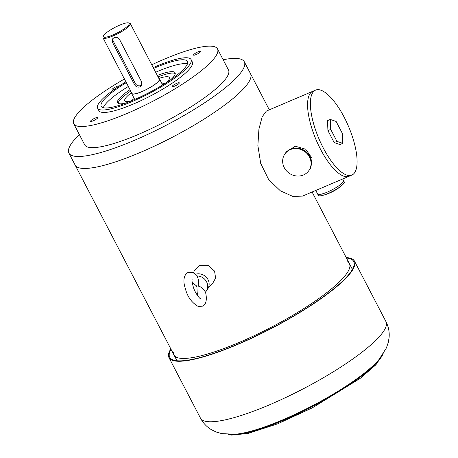 <?xml version="1.0" encoding="UTF-8"?>
<svg xmlns="http://www.w3.org/2000/svg" width="458" height="458" viewBox="0 0 458 458"><rect width="100%" height="100%" fill="white"/><g stroke="black" fill="none" stroke-linecap="round" stroke-linejoin="round"><path stroke-width="0.69" d="M322.26 195.514A47.094 47.094 0 0 0 342.115 185.181A14.587 2.983 -27.5 0 1 328.008 193.511A14.587 2.983 -27.5 0 1 322.26 195.514A14.587 2.983 -27.5 0 1 318.362 195.389L317.629 193.98A14.587 2.983 -27.5 0 0 327.275 192.108A14.587 2.983 -27.5 0 0 343.511 180.504L342.716 178.981M342.115 185.181A14.587 2.983 -27.5 0 0 344.244 181.912L343.511 180.504A14.587 2.983 -27.5 0 1 327.275 192.108A14.587 2.983 -27.5 0 1 317.629 193.98L315.791 190.448M284.79 154.117L285.157 153.579A14.587 13.351 34.1 0 1 290.635 149.096A14.587 13.351 34.1 0 1 307.639 153.258A14.587 13.351 34.1 0 1 309.305 169.952L310.724 167.857L312.053 158.302L305.704 149.228L295.353 146.228L286.37 151.787L285.157 153.579A14.587 13.351 34.1 0 1 290.635 149.096A14.587 13.351 34.1 0 1 307.639 153.258A14.587 13.351 34.1 0 1 309.305 169.952L308.938 170.49A14.587 13.351 34.1 0 1 289.37 173.359A14.587 13.351 34.1 0 1 284.79 154.117A14.587 13.351 34.1 0 1 290.269 149.64A14.587 13.351 34.1 0 1 307.272 153.802A14.587 13.351 34.1 0 1 308.938 170.49M103.365 36.073L103.016 37.115A15.4 3.149 -27.5 0 0 103.016 37.854L131.956 93.443A15.4 3.149 -27.5 0 0 147.07 89.127A15.4 3.149 -27.5 0 0 159.269 79.223L130.335 23.633A15.4 3.149 -27.5 0 0 129.728 23.209L128.675 22.9A14.587 2.983 -27.5 0 0 115.914 26.89A14.587 2.983 -27.5 0 0 103.72 35.403A14.587 2.983 -27.5 0 0 103.365 36.073A14.587 2.983 -27.5 0 0 117.689 32.69A14.587 2.983 -27.5 0 0 128.675 22.9M103.016 37.854A15.4 3.149 -27.5 0 0 118.13 33.537A15.4 3.149 -27.5 0 0 130.335 23.633M112.571 42.462L134.549 84.684C135.849 86.808 137.583 87.541 139.753 86.894L141.304 85.606L141.539 81.707L119.561 39.485C118.204 37.499 116.389 36.88 114.111 37.636L112.616 38.833L112.571 42.462L113.361 41.294L135.339 83.511A4.053 3.71 -145.9 0 0 141.688 84.885M113.132 38.249A4.053 3.71 -145.9 0 0 113.361 41.294M131.652 92.865A15.721 3.217 -27.5 0 0 131.669 93.592A15.721 3.217 -27.5 0 0 147.098 89.19A15.721 3.217 -27.5 0 0 159.561 79.074A15.721 3.217 -27.5 0 0 158.972 78.65M351.836 175.099L302.538 196.093L292.805 196.39L280.416 190.866L268.623 179.507L260.705 163.409L257.871 145.592L258.919 129.139L262.188 116.779L266.327 111.094L312.837 91.285A46.195 16.024 66.9 0 0 320.497 149.188A46.195 16.024 66.9 0 0 349.036 176.29A46.195 16.024 -113.1 0 1 316.192 140.068A46.195 16.024 -113.1 0 1 312.837 91.285L315.636 90.094A46.195 16.024 66.9 0 0 323.291 147.997A46.195 16.024 66.9 0 0 351.836 175.099A46.195 16.024 66.9 0 0 348.481 126.316A46.195 16.024 66.9 0 0 315.636 90.094M330.304 119.441L327.51 120.631L327.922 130.593L334.151 142.553L339.962 144.556L342.761 143.365L342.344 133.41L336.115 121.444L330.304 119.441L330.722 129.402L336.951 141.362L342.761 143.365M327.922 130.593L330.722 129.402M334.151 142.553L336.951 141.362M173.553 352.385A98.876 20.226 -27.5 0 0 174.029 355.053A98.876 20.226 -27.5 0 0 239.385 342.361A98.876 20.226 -27.5 0 0 349.437 263.745A98.876 20.226 -27.5 0 0 347.525 261.821M208.556 287.303L212.649 283.439L215.598 278.08L214.573 271.102L208.453 265.646L199.453 265.657L194.266 270.867L193.442 272.945M140.48 152.365A98.876 20.226 -27.5 0 0 250.532 73.749A98.876 20.226 -27.5 0 1 172.174 137.348A98.876 20.226 -27.5 0 1 75.129 165.063A98.876 20.226 -27.5 0 0 140.48 152.365M176.994 360.749L174.029 355.053A98.876 20.226 -27.5 0 0 239.385 342.361A98.876 20.226 -27.5 0 0 349.437 263.745L312.098 192.016M195.474 274.256A10.133 9.274 34.1 0 1 206.787 277.771A10.133 9.274 34.1 0 1 207.657 289.032L206.192 291.191A10.133 9.274 34.1 0 1 205.442 292.141C203.358 288.723 201.028 286.731 198.44 286.153L197.971 285.248A1.013 0.927 34.1 0 1 198.44 286.153M205.482 292.021C207.594 300.723 205.424 305.188 202.264 306.213L198.154 306.402C191.959 302.841 187.786 297.242 185.627 289.605C184.66 286.13 182.29 280.061 185.679 274.434C187.099 271.709 192.801 270.976 196.866 275.521L197.02 275.956A10.133 9.274 34.1 0 1 206.232 281.218A10.133 9.274 34.1 0 1 206.192 291.191M197.867 295.026A10.133 9.274 34.1 0 1 197.089 294.941M197.02 275.956C198.709 279.552 199.024 282.649 197.971 285.248M198.102 296.366L197.129 292.261L196.94 286.788L196.471 285.884L192.194 282.471M196.94 286.788A1.013 0.927 34.1 0 1 196.471 285.884M346.225 257.579A104.55 21.389 152.5 0 1 354.469 261.123A104.55 21.389 152.5 0 1 328.048 293.555A104.55 21.389 152.5 0 1 230.912 347.233A104.55 21.389 152.5 0 1 168.996 357.675A104.55 21.389 152.5 0 1 170.823 348.887M346.471 258.049A103.737 21.223 152.5 0 1 353.748 261.495A103.737 21.223 152.5 0 1 327.533 293.675A103.737 21.223 152.5 0 1 231.147 346.935A103.737 21.223 152.5 0 1 169.718 357.297A103.737 21.223 152.5 0 1 171.063 349.357M124.439 79.005A81.043 16.58 -27.5 0 0 73.727 123.757A81.043 16.58 -27.5 0 0 153.27 101.041A81.043 16.58 -27.5 0 0 217.504 48.914A81.043 16.58 -27.5 0 0 163.935 59.317A81.043 16.58 -27.5 0 0 151.753 64.784M119.114 86.115A4.053 0.83 -27.5 0 0 119.097 86.075A4.053 0.83 -27.5 0 0 116.418 86.596A4.053 0.83 -27.5 0 0 112.01 89.436A4.053 0.83 -27.5 0 0 111.907 89.82A4.053 0.83 -27.5 0 0 114.214 89.453M125.916 81.839A52.681 10.78 -27.5 0 0 97.606 108.197L98.888 110.659A52.681 10.78 -27.5 0 0 150.59 95.894A52.681 10.78 -27.5 0 0 192.343 62.007L191.06 59.546A52.681 10.78 -27.5 0 0 156.241 66.313A52.681 10.78 -27.5 0 0 153.23 67.618M198.016 51.851A4.053 0.83 -27.5 0 0 193.505 55.075A4.053 0.83 -27.5 0 0 197.478 53.935A4.053 0.83 -27.5 0 0 200.69 51.33A4.053 0.83 -27.5 0 0 198.016 51.851M176.639 83.373A4.053 0.83 -27.5 0 0 172.128 86.591A4.053 0.83 -27.5 0 0 176.107 85.457A4.053 0.83 -27.5 0 0 179.318 82.852A4.053 0.83 -27.5 0 0 176.639 83.373M95.046 118.118A4.053 0.83 -27.5 0 0 90.535 121.336A4.053 0.83 -27.5 0 0 94.514 120.202A4.053 0.83 -27.5 0 0 97.726 117.597A4.053 0.83 -27.5 0 0 95.046 118.118M79.366 134.589A98.876 20.226 -27.5 0 0 68.9 153.098A98.876 20.226 -27.5 0 0 165.945 125.389A98.876 20.226 -27.5 0 0 244.309 61.79A98.876 20.226 -27.5 0 0 223.138 59.746M73.727 123.757L84.713 144.865A81.043 16.58 -27.5 0 0 164.262 122.154A81.043 16.58 -27.5 0 0 228.49 70.022L217.504 48.914M97.606 108.197A52.681 10.78 -27.5 0 0 149.308 93.432A52.681 10.78 -27.5 0 0 191.06 59.546M126.316 82.612A48.628 9.95 -27.5 0 0 101.201 106.325A48.628 9.95 -27.5 0 0 148.924 92.693A48.628 9.95 -27.5 0 0 187.465 61.418A48.628 9.95 -27.5 0 0 155.325 67.664A48.628 9.95 -27.5 0 0 153.63 68.391M187.419 63.897A48.628 9.95 -27.5 0 0 157.34 71.534A48.628 9.95 -27.5 0 0 155.646 72.261M128.332 86.482A48.628 9.95 -27.5 0 0 103.256 107.716M129.992 89.676A32.421 6.635 -27.5 0 0 117.592 102.712A32.421 6.635 -27.5 0 0 125.715 103.124M170.782 79.663A32.421 6.635 -27.5 0 0 175.099 72.77A32.421 6.635 -27.5 0 0 157.312 75.456M130.725 91.085A32.421 6.635 -27.5 0 0 118.164 103.308M175.259 73.583A32.421 6.635 -27.5 0 0 158.044 76.864M131.543 92.659A25.121 5.141 -27.5 0 0 124.794 100.749A25.121 5.141 -27.5 0 0 130.816 101.132M166.225 82.703A25.121 5.141 -27.5 0 0 169.363 77.545A25.121 5.141 -27.5 0 0 158.863 78.438M134.211 98.481A25.121 5.141 -27.5 0 0 131.085 101.023M165.979 82.858A25.121 5.141 -27.5 0 0 162.103 83.963M135.339 83.511L134.549 84.684M382.699 354.629A89.39 18.291 152.5 0 1 360.589 376.831A89.39 18.291 152.5 0 1 229.401 434.43M360.709 375.944A90.209 18.457 152.5 0 1 235.383 434.224L221.861 433.64L216.17 431.997L211.71 429.856C206.999 427.159 203.26 423.272 200.501 418.188A104.55 21.389 152.5 0 0 262.411 407.746A104.55 21.389 152.5 0 0 359.547 354.068A104.55 21.389 152.5 0 0 385.968 321.636C388.55 326.812 389.598 332.107 389.1 337.517L388.292 342.395L386.375 348L379.098 359.41A90.209 18.457 152.5 0 1 360.709 375.944M131.669 93.592L134.732 99.483M159.561 79.074L162.624 84.965M269.31 109.823L244.309 61.79M174.029 355.053L68.9 153.098M352.402 269.441L349.437 263.745M200.421 298.622L200.427 298.622C199.516 298.685 194.604 292.049 193.316 287.04C192.102 282.58 191.725 279.981 192.177 279.243M383.277 353.748L375.881 364.803L360.217 378.354L312.333 407.849L277.628 423.833L248.167 433.428L231.496 435.1L228.347 434.402M168.996 357.675L200.501 418.188M354.469 261.123L385.968 321.636"/></g></svg>
